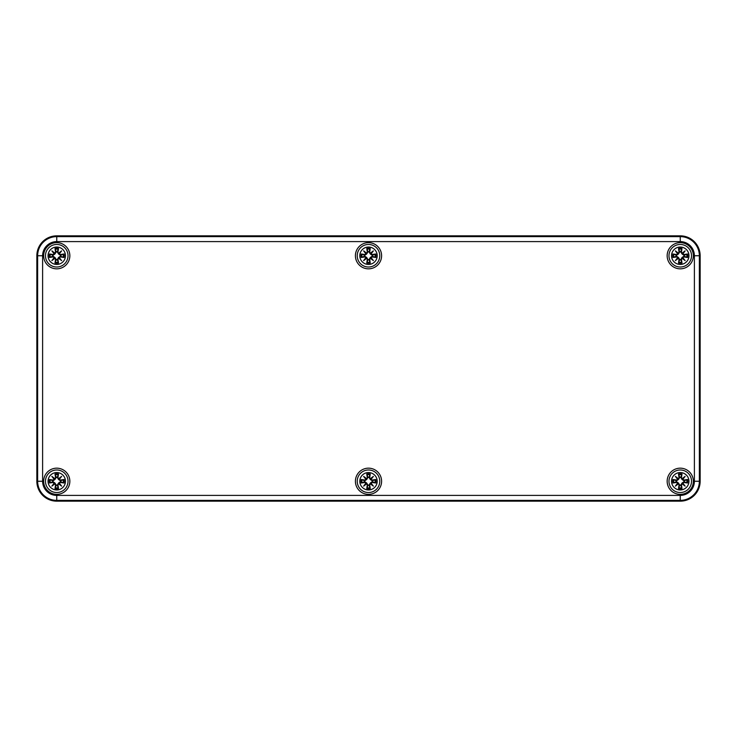 <?xml version="1.0" encoding="UTF-8"?>
<svg xmlns="http://www.w3.org/2000/svg" width="737" height="737" viewBox="0 0 737 737"><rect width="100%" height="100%" fill="white"/><g stroke="black" fill="none" stroke-linecap="round" stroke-linejoin="round"><path stroke-width="1.11" d="M56.749 501.16A19.899 19.899 0 0 1 36.85 481.261L36.85 255.739A19.899 19.899 0 0 1 56.749 235.84L680.251 235.84A19.899 19.899 0 0 1 700.15 255.739L700.15 481.261A19.899 19.899 0 0 1 680.251 501.16L56.749 501.16L680.251 501.16A19.899 19.899 0 0 0 700.15 481.261L700.15 255.739A19.899 19.899 0 0 0 680.251 235.84L56.749 235.84A19.899 19.899 0 0 0 36.85 255.739L36.85 481.261A19.899 19.899 0 0 0 56.749 501.16L56.749 500.377L680.251 500.377L680.251 495.402L56.749 495.402L56.749 500.377A19.116 19.116 0 0 1 37.633 481.261L42.608 481.261L42.608 255.739L37.633 255.739L37.633 481.261L36.85 481.261M693.351 481.261A13.1 13.1 0 0 1 673.701 492.602A13.1 13.1 0 0 1 673.701 469.92A13.1 13.1 0 0 1 693.351 481.261M69.849 481.261A13.1 13.1 0 0 1 50.199 492.602A13.1 13.1 0 0 1 50.199 469.92A13.1 13.1 0 0 1 69.849 481.261M381.6 255.739A13.1 13.1 0 0 1 361.95 267.08A13.1 13.1 0 0 1 361.95 244.398A13.1 13.1 0 0 1 381.6 255.739M69.849 255.739A13.1 13.1 0 0 1 50.199 267.08A13.1 13.1 0 0 1 50.199 244.398A13.1 13.1 0 0 1 69.849 255.739M693.351 255.739A13.1 13.1 0 0 1 673.701 267.08A13.1 13.1 0 0 1 673.701 244.398A13.1 13.1 0 0 1 693.351 255.739M381.6 481.261A13.1 13.1 0 0 1 361.95 492.602A13.1 13.1 0 0 1 361.95 469.92A13.1 13.1 0 0 1 381.6 481.261M56.749 472.555A8.706 8.706 0 0 1 64.285 485.609A8.706 8.706 0 0 1 49.213 485.609A8.706 8.706 0 0 1 56.749 472.555M56.749 469.985A11.276 11.276 0 0 0 46.984 486.899A11.276 11.276 0 0 0 66.514 486.899A11.276 11.276 0 0 0 56.749 469.985A11.276 11.276 0 0 0 46.984 486.899A11.276 11.276 0 0 0 66.514 486.899A11.276 11.276 0 0 0 56.749 469.985M57.947 477.65A21.52 1.879 -80.2 0 0 58.499 473.946L57.256 477.281A4.007 4.007 0 0 0 56.242 477.281L54.971 479.483L53.036 480.819L49.434 479.511A7.517 7.517 0 0 0 49.434 483.011A21.52 1.879 -9.8 0 0 53.138 482.459L54.142 483.186A21.355 3.703 130 0 0 51.876 486.134A21.355 3.703 -40 0 0 54.824 483.868L55.551 484.872A21.52 1.879 99.8 0 0 54.999 488.576L56.242 485.241A4.007 4.007 0 0 0 57.256 485.241L58.527 483.039L60.462 481.703L64.064 483.011A7.517 7.517 0 0 0 64.064 479.511A21.52 1.879 170.2 0 0 60.36 480.063L59.356 479.336A21.355 3.703 -50 0 0 61.622 476.388A21.355 3.703 140 0 0 58.674 478.654L57.772 477.65L58.674 478.654M57.256 485.241L58.499 488.576A21.52 1.879 -99.8 0 0 57.947 484.872L58.674 483.868A21.355 3.703 40 0 0 61.622 486.134A21.355 3.703 -130 0 0 59.356 483.186L60.36 482.459A21.52 1.879 9.8 0 0 64.064 483.011M56.242 477.281L54.999 473.946A21.52 1.879 80.2 0 0 55.551 477.65L54.824 478.654A21.355 3.703 -140 0 0 51.876 476.388A21.355 3.703 50 0 0 54.142 479.336L53.138 480.063A21.52 1.879 -170.2 0 0 49.434 479.511M55.551 477.65L55.726 477.65A21.355 1.861 -99.8 0 1 55.238 474.37M54.824 478.654L56.307 477.548M51.876 476.388L54.971 479.483M53.138 480.063L54.142 479.336M53.138 482.459L53.138 482.284A21.355 1.861 170.2 0 1 49.858 482.772L49.434 483.011M54.142 483.186L53.036 481.703L54.971 483.039L56.242 485.241M51.876 486.134L54.971 483.039M55.551 484.872L54.824 483.868M49.858 482.772L53.036 481.703M57.947 484.872L57.772 484.872A21.355 1.861 80.2 0 1 58.26 488.152M58.674 483.868L57.191 484.974M61.622 486.134L58.527 483.039M60.36 482.459L59.356 483.186M60.36 480.063L60.36 480.238A21.355 1.861 -9.8 0 1 63.64 479.75L64.064 479.511M59.356 479.336L60.462 480.819L58.527 479.483L57.256 477.281M58.711 478.838A21.189 3.676 -40 0 1 60.756 477.254L61.622 476.388M63.64 479.75L60.462 480.819M59.163 479.29L58.527 479.483M59.172 479.299A21.189 3.676 130 0 0 60.756 477.254L58.72 478.847M52.769 481.768A4.007 4.007 0 0 1 52.769 480.754M60.729 480.754A4.007 4.007 0 0 1 60.729 481.768M368.5 472.555A8.706 8.706 0 0 1 376.036 485.609A8.706 8.706 0 0 1 360.964 485.609A8.706 8.706 0 0 1 368.5 472.555M368.5 469.985A11.276 11.276 0 0 0 358.735 486.899A11.276 11.276 0 0 0 378.265 486.899A11.276 11.276 0 0 0 368.5 469.985A11.276 11.276 0 0 0 358.735 486.899A11.276 11.276 0 0 0 378.265 486.899A11.276 11.276 0 0 0 368.5 469.985M369.698 477.65A21.52 1.879 -80.2 0 0 370.25 473.946L369.007 477.281A4.007 4.007 0 0 0 367.993 477.281L366.722 479.483L364.787 480.819L361.185 479.511A7.517 7.517 0 0 0 361.185 483.011A21.52 1.879 -9.8 0 0 364.889 482.459L365.893 483.186A21.355 3.703 130 0 0 363.627 486.134A21.355 3.703 -40 0 0 366.575 483.868L367.302 484.872A21.52 1.879 99.8 0 0 366.75 488.576L367.993 485.241A4.007 4.007 0 0 0 369.007 485.241L370.278 483.039L372.213 481.703L375.815 483.011A7.517 7.517 0 0 0 375.815 479.511A21.52 1.879 170.2 0 0 372.111 480.063L371.107 479.336A21.355 3.703 -50 0 0 373.373 476.388A21.355 3.703 140 0 0 370.425 478.654L369.523 477.65L370.425 478.654M369.007 485.241L370.25 488.576A21.52 1.879 -99.8 0 0 369.698 484.872L370.425 483.868A21.355 3.703 40 0 0 373.373 486.134A21.355 3.703 -130 0 0 371.107 483.186L372.111 482.459A21.52 1.879 9.8 0 0 375.815 483.011M367.993 477.281L366.75 473.946A21.52 1.879 80.2 0 0 367.302 477.65L366.575 478.654A21.355 3.703 -140 0 0 363.627 476.388A21.355 3.703 50 0 0 365.893 479.336L364.889 480.063A21.52 1.879 -170.2 0 0 361.185 479.511M367.302 477.65L367.477 477.65A21.355 1.861 -99.8 0 1 366.989 474.37M366.575 478.654L368.058 477.548M363.627 476.388L366.722 479.483M364.889 480.063L365.893 479.336M364.889 482.459L364.889 482.284A21.355 1.861 170.2 0 1 361.609 482.772L361.185 483.011M365.893 483.186L364.787 481.703L366.722 483.039L367.993 485.241M363.627 486.134L366.722 483.039M367.302 484.872L366.575 483.868M361.609 482.772L364.787 481.703M369.698 484.872L369.523 484.872A21.355 1.861 80.2 0 1 370.011 488.152M370.425 483.868L368.942 484.974M373.373 486.134L370.278 483.039M372.111 482.459L371.107 483.186M372.111 480.063L372.111 480.238A21.355 1.861 -9.8 0 1 375.391 479.75L375.815 479.511M371.107 479.336L372.213 480.819L370.278 479.483L369.007 477.281M370.462 478.838A21.189 3.676 -40 0 1 372.507 477.254L373.373 476.388M375.391 479.75L372.213 480.819M370.914 479.29L370.278 479.483M370.923 479.299A21.189 3.676 130 0 0 372.507 477.254L370.471 478.847M364.52 481.768A4.007 4.007 0 0 1 364.52 480.754M372.48 480.754A4.007 4.007 0 0 1 372.48 481.768M680.251 472.555A8.706 8.706 0 0 1 687.787 485.609A8.706 8.706 0 0 1 672.715 485.609A8.706 8.706 0 0 1 680.251 472.555M680.251 469.985A11.276 11.276 0 0 0 670.486 486.899A11.276 11.276 0 0 0 690.016 486.899A11.276 11.276 0 0 0 680.251 469.985A11.276 11.276 0 0 0 670.486 486.899A11.276 11.276 0 0 0 690.016 486.899A11.276 11.276 0 0 0 680.251 469.985M681.449 477.65A21.52 1.879 -80.2 0 0 682.001 473.946L680.758 477.281A4.007 4.007 0 0 0 679.744 477.281L678.473 479.483L676.538 480.819L672.936 479.511A7.517 7.517 0 0 0 672.936 483.011A21.52 1.879 -9.8 0 0 676.64 482.459L677.644 483.186A21.355 3.703 130 0 0 675.378 486.134A21.355 3.703 -40 0 0 678.326 483.868L679.053 484.872A21.52 1.879 99.8 0 0 678.501 488.576L679.744 485.241A4.007 4.007 0 0 0 680.758 485.241L682.029 483.039L683.964 481.703L687.566 483.011A7.517 7.517 0 0 0 687.566 479.511A21.52 1.879 170.2 0 0 683.862 480.063L682.858 479.336A21.355 3.703 -50 0 0 685.124 476.388A21.355 3.703 140 0 0 682.176 478.654L681.274 477.65L682.176 478.654M680.758 485.241L682.001 488.576A21.52 1.879 -99.8 0 0 681.449 484.872L682.176 483.868A21.355 3.703 40 0 0 685.124 486.134A21.355 3.703 -130 0 0 682.858 483.186L683.862 482.459A21.52 1.879 9.8 0 0 687.566 483.011M679.744 477.281L678.501 473.946A21.52 1.879 80.2 0 0 679.053 477.65L678.326 478.654A21.355 3.703 -140 0 0 675.378 476.388A21.355 3.703 50 0 0 677.644 479.336L676.64 480.063A21.52 1.879 -170.2 0 0 672.936 479.511M679.053 477.65L679.228 477.65A21.355 1.861 -99.8 0 1 678.74 474.37M678.326 478.654L679.809 477.548M675.378 476.388L678.473 479.483M676.64 480.063L677.644 479.336M676.64 482.459L676.64 482.284A21.355 1.861 170.2 0 1 673.36 482.772L672.936 483.011M677.644 483.186L676.538 481.703L678.473 483.039L679.744 485.241M675.378 486.134L678.473 483.039M679.053 484.872L678.326 483.868M673.36 482.772L676.538 481.703M681.449 484.872L681.274 484.872A21.355 1.861 80.2 0 1 681.762 488.152M682.176 483.868L680.693 484.974M685.124 486.134L682.029 483.039M683.862 482.459L682.858 483.186M683.862 480.063L683.862 480.238A21.355 1.861 -9.8 0 1 687.142 479.75L687.566 479.511M682.858 479.336L683.964 480.819L682.029 479.483L680.758 477.281M682.213 478.838A21.189 3.676 -40 0 1 684.258 477.254L685.124 476.388M687.142 479.75L683.964 480.819M682.665 479.29L682.029 479.483M682.674 479.299A21.189 3.676 130 0 0 684.258 477.254L682.222 478.847M676.271 481.768A4.007 4.007 0 0 1 676.271 480.754M684.231 480.754A4.007 4.007 0 0 1 684.231 481.768M56.749 247.033A8.706 8.706 0 0 1 64.285 260.097A8.706 8.706 0 0 1 49.213 260.097A8.706 8.706 0 0 1 56.749 247.033M56.749 244.463A11.276 11.276 0 0 0 46.984 261.377A11.276 11.276 0 0 0 66.514 261.377A11.276 11.276 0 0 0 56.749 244.463A11.276 11.276 0 0 0 46.984 261.377A11.276 11.276 0 0 0 66.514 261.377A11.276 11.276 0 0 0 56.749 244.463M57.947 252.128A21.52 1.879 -80.2 0 0 58.499 248.424L57.256 251.759A4.007 4.007 0 0 0 56.242 251.759L54.971 253.961L53.036 255.297L49.434 253.989A7.517 7.517 0 0 0 49.434 257.489A21.52 1.879 -9.8 0 0 53.138 256.937L54.142 257.664A21.355 3.703 130 0 0 51.876 260.612A21.355 3.703 -40 0 0 54.824 258.346L55.551 259.35A21.52 1.879 99.8 0 0 54.999 263.054L56.242 259.719A4.007 4.007 0 0 0 57.256 259.719L58.527 257.517L60.462 256.181L64.064 257.489A7.517 7.517 0 0 0 64.064 253.989A21.52 1.879 170.2 0 0 60.36 254.541L59.356 253.814A21.355 3.703 -50 0 0 61.622 250.866A21.355 3.703 140 0 0 58.674 253.132L57.772 252.128L58.674 253.132M57.256 259.719L58.499 263.054A21.52 1.879 -99.8 0 0 57.947 259.35L58.674 258.346A21.355 3.703 40 0 0 61.622 260.612A21.355 3.703 -130 0 0 59.356 257.664L60.36 256.937A21.52 1.879 9.8 0 0 64.064 257.489M56.242 251.759L54.999 248.424A21.52 1.879 80.2 0 0 55.551 252.128L54.824 253.132A21.355 3.703 -140 0 0 51.876 250.866A21.355 3.703 50 0 0 54.142 253.814L53.138 254.541A21.52 1.879 -170.2 0 0 49.434 253.989M55.551 252.128L55.726 252.128A21.355 1.861 -99.8 0 1 55.238 248.848M54.824 253.132L56.307 252.026M51.876 250.866L54.971 253.961M53.138 254.541L54.142 253.814M53.138 256.937L53.138 256.762A21.355 1.861 170.2 0 1 49.858 257.25L49.434 257.489M54.142 257.664L53.036 256.181L54.971 257.517L56.242 259.719M51.876 260.612L54.971 257.517M55.551 259.35L54.824 258.346M49.858 257.25L53.036 256.181M57.947 259.35L57.772 259.35A21.355 1.861 80.2 0 1 58.26 262.63M58.674 258.346L57.191 259.452M61.622 260.612L58.527 257.517M60.36 256.937L59.356 257.664M60.36 254.541L60.36 254.716A21.355 1.861 -9.8 0 1 63.64 254.228L64.064 253.989M59.356 253.814L60.462 255.297L58.527 253.961L57.256 251.759M58.711 253.316A21.189 3.676 -40 0 1 60.756 251.732L61.622 250.866M63.64 254.228L60.462 255.297M59.163 253.768L58.527 253.961M59.172 253.777A21.189 3.676 130 0 0 60.756 251.732L58.72 253.325M52.769 256.246A4.007 4.007 0 0 1 52.769 255.232M60.729 255.232A4.007 4.007 0 0 1 60.729 256.246M368.5 247.033A8.706 8.706 0 0 1 376.036 260.097A8.706 8.706 0 0 1 360.964 260.097A8.706 8.706 0 0 1 368.5 247.033M368.5 244.463A11.276 11.276 0 0 0 358.735 261.377A11.276 11.276 0 0 0 378.265 261.377A11.276 11.276 0 0 0 368.5 244.463A11.276 11.276 0 0 0 358.735 261.377A11.276 11.276 0 0 0 378.265 261.377A11.276 11.276 0 0 0 368.5 244.463M369.698 252.128A21.52 1.879 -80.2 0 0 370.25 248.424L369.007 251.759A4.007 4.007 0 0 0 367.993 251.759L366.722 253.961L364.787 255.297L361.185 253.989A7.517 7.517 0 0 0 361.185 257.489A21.52 1.879 -9.8 0 0 364.889 256.937L365.893 257.664A21.355 3.703 130 0 0 363.627 260.612A21.355 3.703 -40 0 0 366.575 258.346L367.302 259.35A21.52 1.879 99.8 0 0 366.75 263.054L367.993 259.719A4.007 4.007 0 0 0 369.007 259.719L370.278 257.517L372.213 256.181L375.815 257.489A7.517 7.517 0 0 0 375.815 253.989A21.52 1.879 170.2 0 0 372.111 254.541L371.107 253.814A21.355 3.703 -50 0 0 373.373 250.866A21.355 3.703 140 0 0 370.425 253.132L369.523 252.128L370.425 253.132M369.007 259.719L370.25 263.054A21.52 1.879 -99.8 0 0 369.698 259.35L370.425 258.346A21.355 3.703 40 0 0 373.373 260.612A21.355 3.703 -130 0 0 371.107 257.664L372.111 256.937A21.52 1.879 9.8 0 0 375.815 257.489M367.993 251.759L366.75 248.424A21.52 1.879 80.2 0 0 367.302 252.128L366.575 253.132A21.355 3.703 -140 0 0 363.627 250.866A21.355 3.703 50 0 0 365.893 253.814L364.889 254.541A21.52 1.879 -170.2 0 0 361.185 253.989M367.302 252.128L367.477 252.128A21.355 1.861 -99.8 0 1 366.989 248.848M366.575 253.132L368.058 252.026M363.627 250.866L366.722 253.961M364.889 254.541L365.893 253.814M364.889 256.937L364.889 256.762A21.355 1.861 170.2 0 1 361.609 257.25L361.185 257.489M365.893 257.664L364.787 256.181L366.722 257.517L367.993 259.719M363.627 260.612L366.722 257.517M367.302 259.35L366.575 258.346M361.609 257.25L364.787 256.181M369.698 259.35L369.523 259.35A21.355 1.861 80.2 0 1 370.011 262.63M370.425 258.346L368.942 259.452M373.373 260.612L370.278 257.517M372.111 256.937L371.107 257.664M372.111 254.541L372.111 254.716A21.355 1.861 -9.8 0 1 375.391 254.228L375.815 253.989M371.107 253.814L372.213 255.297L370.278 253.961L369.007 251.759M370.462 253.316A21.189 3.676 -40 0 1 372.507 251.732L373.373 250.866M375.391 254.228L372.213 255.297M370.914 253.768L370.278 253.961M370.923 253.777A21.189 3.676 130 0 0 372.507 251.732L370.471 253.325M364.52 256.246A4.007 4.007 0 0 1 364.52 255.232M372.48 255.232A4.007 4.007 0 0 1 372.48 256.246M680.251 247.033A8.706 8.706 0 0 1 687.787 260.097A8.706 8.706 0 0 1 672.715 260.097A8.706 8.706 0 0 1 680.251 247.033M680.251 244.463A11.276 11.276 0 0 0 670.486 261.377A11.276 11.276 0 0 0 690.016 261.377A11.276 11.276 0 0 0 680.251 244.463A11.276 11.276 0 0 0 670.486 261.377A11.276 11.276 0 0 0 690.016 261.377A11.276 11.276 0 0 0 680.251 244.463M681.449 252.128A21.52 1.879 -80.2 0 0 682.001 248.424L680.758 251.759A4.007 4.007 0 0 0 679.744 251.759L678.473 253.961L676.538 255.297L672.936 253.989A7.517 7.517 0 0 0 672.936 257.489A21.52 1.879 -9.8 0 0 676.64 256.937L677.644 257.664A21.355 3.703 130 0 0 675.378 260.612A21.355 3.703 -40 0 0 678.326 258.346L679.053 259.35A21.52 1.879 99.8 0 0 678.501 263.054L679.744 259.719A4.007 4.007 0 0 0 680.758 259.719L682.029 257.517L683.964 256.181L687.566 257.489A7.517 7.517 0 0 0 687.566 253.989A21.52 1.879 170.2 0 0 683.862 254.541L682.858 253.814A21.355 3.703 -50 0 0 685.124 250.866A21.355 3.703 140 0 0 682.176 253.132L681.274 252.128L682.176 253.132M680.758 259.719L682.001 263.054A21.52 1.879 -99.8 0 0 681.449 259.35L682.176 258.346A21.355 3.703 40 0 0 685.124 260.612A21.355 3.703 -130 0 0 682.858 257.664L683.862 256.937A21.52 1.879 9.8 0 0 687.566 257.489M679.744 251.759L678.501 248.424A21.52 1.879 80.2 0 0 679.053 252.128L678.326 253.132A21.355 3.703 -140 0 0 675.378 250.866A21.355 3.703 50 0 0 677.644 253.814L676.64 254.541A21.52 1.879 -170.2 0 0 672.936 253.989M679.053 252.128L679.228 252.128A21.355 1.861 -99.8 0 1 678.74 248.848M678.326 253.132L679.809 252.026M675.378 250.866L678.473 253.961M676.64 254.541L677.644 253.814M676.64 256.937L676.64 256.762A21.355 1.861 170.2 0 1 673.36 257.25L672.936 257.489M677.644 257.664L676.538 256.181L678.473 257.517L679.744 259.719M675.378 260.612L678.473 257.517M679.053 259.35L678.326 258.346M673.36 257.25L676.538 256.181M681.449 259.35L681.274 259.35A21.355 1.861 80.2 0 1 681.762 262.63M682.176 258.346L680.693 259.452M685.124 260.612L682.029 257.517M683.862 256.937L682.858 257.664M683.862 254.541L683.862 254.716A21.355 1.861 -9.8 0 1 687.142 254.228L687.566 253.989M682.858 253.814L683.964 255.297L682.029 253.961L680.758 251.759M682.213 253.316A21.189 3.676 -40 0 1 684.258 251.732L685.124 250.866M687.142 254.228L683.964 255.297M682.665 253.768L682.029 253.961M682.674 253.777A21.189 3.676 130 0 0 684.258 251.732L682.222 253.325M676.271 256.246A4.007 4.007 0 0 1 676.271 255.232M684.231 255.232A4.007 4.007 0 0 1 684.231 256.246M680.251 501.16L680.251 500.377A19.116 19.116 0 0 0 699.367 481.261L694.392 481.261A14.141 14.141 0 0 1 680.251 495.402M56.749 495.402A14.141 14.141 0 0 1 42.608 481.261M700.15 481.261L699.367 481.261L699.367 255.739L694.392 255.739L694.392 481.261M700.15 255.739L699.367 255.739A19.116 19.116 0 0 0 680.251 236.623L680.251 241.598A14.141 14.141 0 0 1 694.392 255.739M42.608 255.739A14.141 14.141 0 0 1 56.749 241.598L56.749 236.623A19.116 19.116 0 0 0 37.633 255.739L36.85 255.739M680.251 235.84L680.251 236.623L56.749 236.623L56.749 235.84M56.749 241.598L680.251 241.598M54.999 473.946A7.517 7.517 0 0 1 58.499 473.946M58.499 488.576A7.517 7.517 0 0 1 54.999 488.576M54.326 479.299A21.189 3.676 -130 0 1 52.742 477.254A21.189 3.676 40 0 1 54.787 478.838M49.858 479.75A21.355 1.861 9.8 0 1 53.138 480.238L53.036 480.819M54.787 483.684A21.189 3.676 140 0 1 52.742 485.268A21.189 3.676 -50 0 1 54.326 483.223M55.238 488.152A21.355 1.861 -80.2 0 1 55.726 484.872L56.307 484.974M59.172 483.223A21.189 3.676 50 0 1 60.756 485.268A21.189 3.676 -140 0 1 58.711 483.684M63.64 482.772A21.355 1.861 -170.2 0 1 60.36 482.284L60.462 481.703M58.26 474.37A21.355 1.861 99.8 0 1 57.772 477.65L57.191 477.548M55.33 474.748A6.67 6.67 0 0 1 58.168 474.748M50.236 482.68A6.67 6.67 0 0 1 50.236 479.842M58.168 487.774A6.67 6.67 0 0 1 55.33 487.774M63.262 479.842A6.67 6.67 0 0 1 63.262 482.68M366.75 473.946A7.517 7.517 0 0 1 370.25 473.946M370.25 488.576A7.517 7.517 0 0 1 366.75 488.576M366.077 479.299A21.189 3.676 -130 0 1 364.493 477.254A21.189 3.676 40 0 1 366.538 478.838M361.609 479.75A21.355 1.861 9.8 0 1 364.889 480.238L364.787 480.819M366.538 483.684A21.189 3.676 140 0 1 364.493 485.268A21.189 3.676 -50 0 1 366.077 483.223M366.989 488.152A21.355 1.861 -80.2 0 1 367.477 484.872L368.058 484.974M370.923 483.223A21.189 3.676 50 0 1 372.507 485.268A21.189 3.676 -140 0 1 370.462 483.684M375.391 482.772A21.355 1.861 -170.2 0 1 372.111 482.284L372.213 481.703M370.011 474.37A21.355 1.861 99.8 0 1 369.523 477.65L368.942 477.548M367.081 474.748A6.67 6.67 0 0 1 369.919 474.748M361.987 482.68A6.67 6.67 0 0 1 361.987 479.842M369.919 487.774A6.67 6.67 0 0 1 367.081 487.774M375.013 479.842A6.67 6.67 0 0 1 375.013 482.68M678.501 473.946A7.517 7.517 0 0 1 682.001 473.946M682.001 488.576A7.517 7.517 0 0 1 678.501 488.576M677.828 479.299A21.189 3.676 -130 0 1 676.244 477.254A21.189 3.676 40 0 1 678.289 478.838M673.36 479.75A21.355 1.861 9.8 0 1 676.64 480.238L676.538 480.819M678.289 483.684A21.189 3.676 140 0 1 676.244 485.268A21.189 3.676 -50 0 1 677.828 483.223M678.74 488.152A21.355 1.861 -80.2 0 1 679.228 484.872L679.809 484.974M682.674 483.223A21.189 3.676 50 0 1 684.258 485.268A21.189 3.676 -140 0 1 682.213 483.684M687.142 482.772A21.355 1.861 -170.2 0 1 683.862 482.284L683.964 481.703M681.762 474.37A21.355 1.861 99.8 0 1 681.274 477.65L680.693 477.548M678.832 474.748A6.67 6.67 0 0 1 681.67 474.748M673.738 482.68A6.67 6.67 0 0 1 673.738 479.842M681.67 487.774A6.67 6.67 0 0 1 678.832 487.774M686.764 479.842A6.67 6.67 0 0 1 686.764 482.68M54.999 248.424A7.517 7.517 0 0 1 58.499 248.424M58.499 263.054A7.517 7.517 0 0 1 54.999 263.054M54.326 253.777A21.189 3.676 -130 0 1 52.742 251.732A21.189 3.676 40 0 1 54.787 253.316M49.858 254.228A21.355 1.861 9.8 0 1 53.138 254.716L53.036 255.297M54.787 258.162A21.189 3.676 140 0 1 52.742 259.746A21.189 3.676 -50 0 1 54.326 257.701M55.238 262.63A21.355 1.861 -80.2 0 1 55.726 259.35L56.307 259.452M59.172 257.701A21.189 3.676 50 0 1 60.756 259.746A21.189 3.676 -140 0 1 58.711 258.162M63.64 257.25A21.355 1.861 -170.2 0 1 60.36 256.762L60.462 256.181M58.26 248.848A21.355 1.861 99.8 0 1 57.772 252.128L57.191 252.026M55.33 249.226A6.67 6.67 0 0 1 58.168 249.226M50.236 257.158A6.67 6.67 0 0 1 50.236 254.32M58.168 262.252A6.67 6.67 0 0 1 55.33 262.252M63.262 254.32A6.67 6.67 0 0 1 63.262 257.158M366.75 248.424A7.517 7.517 0 0 1 370.25 248.424M370.25 263.054A7.517 7.517 0 0 1 366.75 263.054M366.077 253.777A21.189 3.676 -130 0 1 364.493 251.732A21.189 3.676 40 0 1 366.538 253.316M361.609 254.228A21.355 1.861 9.8 0 1 364.889 254.716L364.787 255.297M366.538 258.162A21.189 3.676 140 0 1 364.493 259.746A21.189 3.676 -50 0 1 366.077 257.701M366.989 262.63A21.355 1.861 -80.2 0 1 367.477 259.35L368.058 259.452M370.923 257.701A21.189 3.676 50 0 1 372.507 259.746A21.189 3.676 -140 0 1 370.462 258.162M375.391 257.25A21.355 1.861 -170.2 0 1 372.111 256.762L372.213 256.181M370.011 248.848A21.355 1.861 99.8 0 1 369.523 252.128L368.942 252.026M367.081 249.226A6.67 6.67 0 0 1 369.919 249.226M361.987 257.158A6.67 6.67 0 0 1 361.987 254.32M369.919 262.252A6.67 6.67 0 0 1 367.081 262.252M375.013 254.32A6.67 6.67 0 0 1 375.013 257.158M678.501 248.424A7.517 7.517 0 0 1 682.001 248.424M682.001 263.054A7.517 7.517 0 0 1 678.501 263.054M677.828 253.777A21.189 3.676 -130 0 1 676.244 251.732A21.189 3.676 40 0 1 678.289 253.316M673.36 254.228A21.355 1.861 9.8 0 1 676.64 254.716L676.538 255.297M678.289 258.162A21.189 3.676 140 0 1 676.244 259.746A21.189 3.676 -50 0 1 677.828 257.701M678.74 262.63A21.355 1.861 -80.2 0 1 679.228 259.35L679.809 259.452M682.674 257.701A21.189 3.676 50 0 1 684.258 259.746A21.189 3.676 -140 0 1 682.213 258.162M687.142 257.25A21.355 1.861 -170.2 0 1 683.862 256.762L683.964 256.181M681.762 248.848A21.355 1.861 99.8 0 1 681.274 252.128L680.693 252.026M678.832 249.226A6.67 6.67 0 0 1 681.67 249.226M673.738 257.158A6.67 6.67 0 0 1 673.738 254.32M681.67 262.252A6.67 6.67 0 0 1 678.832 262.252M686.764 254.32A6.67 6.67 0 0 1 686.764 257.158"/></g></svg>
